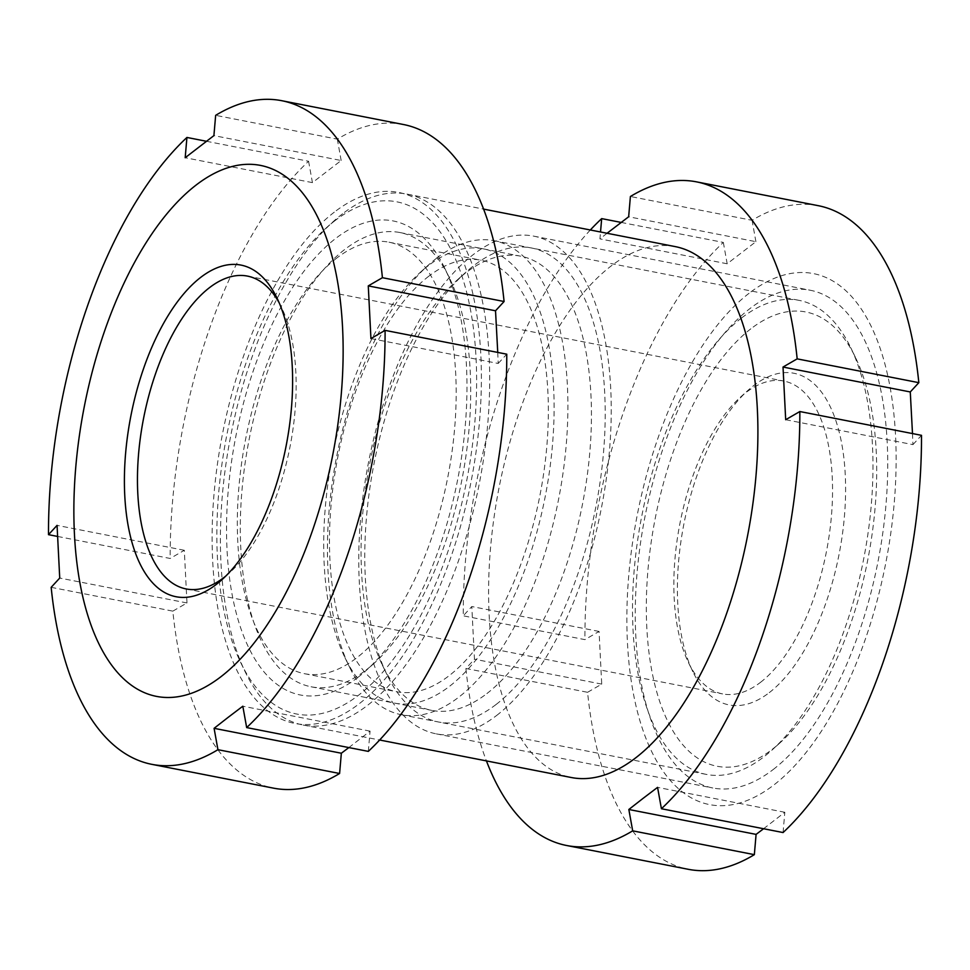 <?xml version="1.0" encoding="UTF-8"?>
<svg xmlns="http://www.w3.org/2000/svg" width="970" height="970" viewBox="0 0 970 970"><rect width="100%" height="100%" fill="white"/><g stroke="black" fill="none" stroke-linecap="round" stroke-linejoin="round"><path stroke-width="0.73" stroke-dasharray="4.85 3.64" d="M342.592 213.776A270.497 126.573 -78.9 0 0 333.341 221.499A270.497 126.573 -78.9 0 0 245.216 671.895A270.497 126.573 -78.9 0 0 303.101 725.026A270.497 126.573 -78.9 0 0 367.497 705.372A270.497 126.573 -78.9 0 0 488.14 418.931A270.497 126.573 -78.9 0 0 406.988 194.109A270.497 126.573 -78.9 0 0 342.592 213.776M334.735 220.845A260.93 122.099 -78.9 0 0 325.811 228.302A260.93 122.099 -78.9 0 0 240.802 662.765A260.93 122.099 -78.9 0 0 358.767 695.053A260.93 122.099 -78.9 0 0 476.076 358.427A260.93 122.099 -78.9 0 0 334.735 220.845M675.193 246.598A270.497 126.573 -78.9 0 0 610.797 266.253A270.497 126.573 -78.9 0 0 490.153 552.694A270.497 126.573 -78.9 0 0 571.306 777.516M749.046 293.304A270.497 126.573 -78.9 0 0 627.432 642.273A270.497 126.573 -78.9 0 0 773.951 784.9A270.497 126.573 -78.9 0 0 895.565 435.942A270.497 126.573 -78.9 0 0 749.046 293.304M783.069 832.551L784.815 812.278L763.596 828.732M590.33 229.987A338.118 158.219 -78.9 0 0 463.248 615.817L471.796 606.541L474.475 659.212L465.915 668.488L587.577 692.301A338.118 158.219 -78.9 0 0 688.276 869.302M587.577 692.301L601.727 684.105L599.06 631.434L584.91 639.63L463.248 615.817M621.152 222.421L723.329 242.415A338.118 158.219 -78.9 0 0 584.91 639.63M723.329 242.415L727.185 263.779L755.909 241.675L628.657 216.771M496.676 715.436A253.594 118.667 -78.9 0 0 609.778 446.903A253.594 118.667 -78.9 0 0 533.694 236.134A253.594 118.667 -78.9 0 0 473.324 254.564A253.594 118.667 -78.9 0 0 360.222 523.097A253.594 118.667 -78.9 0 0 436.306 733.866A253.594 118.667 -78.9 0 0 496.676 715.436M773.175 769.537A253.594 118.667 -78.9 0 0 886.277 501.005A253.594 118.667 -78.9 0 0 810.192 290.236A253.594 118.667 -78.9 0 0 749.822 308.666A253.594 118.667 -78.9 0 0 636.72 577.198A253.594 118.667 -78.9 0 0 712.804 787.979A253.594 118.667 -78.9 0 0 773.175 769.537M486.891 693.574A231.418 108.288 -78.9 0 0 590.112 448.516A231.418 108.288 -78.9 0 0 520.684 256.177A231.418 108.288 -78.9 0 0 465.588 272.994A231.418 108.288 -78.9 0 0 457.682 279.615A231.418 108.288 -78.9 0 0 382.277 664.935A231.418 108.288 -78.9 0 0 431.808 710.392A231.418 108.288 -78.9 0 0 486.891 693.574M496.119 704.462A241.518 113.017 -78.9 0 0 604.698 392.886A241.518 113.017 -78.9 0 0 473.881 265.537A241.518 113.017 -78.9 0 0 465.624 272.437A241.518 113.017 -78.9 0 0 386.933 674.574A241.518 113.017 -78.9 0 0 496.119 704.462M366.163 669.955A231.418 108.288 -78.9 0 0 374.08 663.335A231.418 108.288 -78.9 0 0 449.474 278.002A231.418 108.288 -78.9 0 0 399.943 232.545A231.418 108.288 -78.9 0 0 344.859 249.375A231.418 108.288 -78.9 0 0 241.639 494.421A231.418 108.288 -78.9 0 0 311.067 686.772A231.418 108.288 -78.9 0 0 366.163 669.955M357.869 677.412A241.518 113.017 -78.9 0 0 366.126 670.512A241.518 113.017 -78.9 0 0 444.818 268.375A241.518 113.017 -78.9 0 0 335.632 238.487A241.518 113.017 -78.9 0 0 227.053 550.063A241.518 113.017 -78.9 0 0 357.869 677.412M607.074 233.261L599.933 238.875L600.527 231.975M465.915 668.488A338.118 158.219 -78.9 0 0 486.431 760.904M601.727 684.105L474.475 659.212M599.06 631.434L471.796 606.541M784.815 812.278L657.563 787.373M912.491 433.578L912.94 444.624L785.688 419.719M912.94 444.624L921.5 435.336M818.134 205.652A338.118 158.219 -78.9 0 0 752.065 220.311L630.403 196.51M727.185 263.779L599.933 238.875M755.909 241.675L752.065 220.311M334.298 212.151A270.497 126.573 -78.9 0 0 212.685 561.109A270.497 126.573 -78.9 0 0 359.203 703.747A270.497 126.573 -78.9 0 0 480.817 354.777A270.497 126.573 -78.9 0 0 334.298 212.151M368.321 751.386L370.067 731.125L348.848 747.579M51.167 587.335L172.83 611.136A338.118 158.219 -78.9 0 0 273.528 788.149M172.83 611.136L186.98 602.952L184.312 550.281L170.162 558.465L57.509 536.422M206.404 141.268L308.581 161.262A338.118 158.219 -78.9 0 0 170.162 558.465M308.581 161.262L312.437 182.627L341.161 160.511L213.909 135.618M428.801 276.207A219.85 102.868 -78.9 0 0 330.746 509.007A219.85 102.868 -78.9 0 0 396.694 691.743A219.85 102.868 -78.9 0 0 449.037 675.763A219.85 102.868 -78.9 0 0 547.092 442.95A219.85 102.868 -78.9 0 0 481.132 260.227A219.85 102.868 -78.9 0 0 428.801 276.207M336.626 258.178A219.85 102.868 -78.9 0 0 238.584 490.978A219.85 102.868 -78.9 0 0 304.531 673.701A219.85 102.868 -78.9 0 0 356.875 657.721A219.85 102.868 -78.9 0 0 454.918 424.921A219.85 102.868 -78.9 0 0 388.97 242.197A219.85 102.868 -78.9 0 0 336.626 258.178M436.561 258.238A241.518 113.017 -78.9 0 0 428.291 265.137A241.518 113.017 -78.9 0 0 349.6 667.275A241.518 113.017 -78.9 0 0 401.289 714.708A241.518 113.017 -78.9 0 0 458.786 697.163A241.518 113.017 -78.9 0 0 566.504 441.411A241.518 113.017 -78.9 0 0 494.057 240.681A241.518 113.017 -78.9 0 0 436.561 258.238M428.267 265.695A231.418 108.288 -78.9 0 0 420.349 272.303A231.418 108.288 -78.9 0 0 344.944 657.636A231.418 108.288 -78.9 0 0 449.571 686.275A231.418 108.288 -78.9 0 0 553.615 387.721A231.418 108.288 -78.9 0 0 428.267 265.695M741.626 317.93A241.518 113.017 -78.9 0 0 633.907 573.67A241.518 113.017 -78.9 0 0 706.366 774.412A241.518 113.017 -78.9 0 0 763.863 756.855A241.518 113.017 -78.9 0 0 772.12 749.955A241.518 113.017 -78.9 0 0 850.811 347.818A241.518 113.017 -78.9 0 0 799.122 300.373A241.518 113.017 -78.9 0 0 741.626 317.93M750.841 328.818A231.418 108.288 -78.9 0 0 646.808 627.372A231.418 108.288 -78.9 0 0 772.156 749.398A231.418 108.288 -78.9 0 0 780.062 742.777A231.418 108.288 -78.9 0 0 855.467 357.457A231.418 108.288 -78.9 0 0 750.841 328.818M760.541 682.322A159.395 74.593 -78.9 0 0 831.629 513.53A159.395 74.593 -78.9 0 0 783.808 381.052A159.395 74.593 -78.9 0 0 745.869 392.632A159.395 74.593 -78.9 0 0 740.413 397.191A159.395 74.593 -78.9 0 0 688.482 662.607A159.395 74.593 -78.9 0 0 722.589 693.914A159.395 74.593 -78.9 0 0 760.541 682.322M769.271 692.641A168.962 79.067 -78.9 0 0 845.246 474.669A168.962 79.067 -78.9 0 0 753.726 385.563A168.962 79.067 -78.9 0 0 747.943 390.401A168.962 79.067 -78.9 0 0 692.895 671.737A168.962 79.067 -78.9 0 0 769.271 692.641M225.864 575.998A159.395 74.593 -78.9 0 0 229.587 572.809A159.395 74.593 -78.9 0 0 281.518 307.393A159.395 74.593 -78.9 0 0 279.275 303.04M186.98 602.952L59.728 578.047M184.312 550.281L57.06 525.376M370.067 731.125L242.815 706.221M497.743 352.413L498.204 363.459L370.94 338.566M498.204 363.459L506.752 354.183M403.387 124.499A338.118 158.219 -78.9 0 0 337.317 139.159L215.655 115.345M312.437 182.627L185.185 157.722M341.161 160.511L337.317 139.159M240.802 662.765L245.216 671.895M325.811 228.302L333.341 221.499M303.101 725.026L379.67 740.013M533.694 236.134L810.192 290.236M399.943 232.545L520.684 256.177M449.474 278.002L444.818 268.375M374.08 663.335L366.126 670.512M311.067 686.772L431.808 710.392M382.277 664.935L386.933 674.574M457.682 279.615L465.624 272.437M436.306 733.866L712.804 787.979M406.988 194.109L483.569 209.096M304.531 673.701L396.694 691.743M344.944 657.636L349.6 667.275M420.349 272.303L428.291 265.137M401.289 714.708L706.366 774.412M247.411 276.086L783.808 381.052M281.518 307.393L277.105 298.263M229.587 572.809L222.057 579.599M186.191 588.948L722.589 693.914M688.482 662.607L692.895 671.737M740.413 397.191L747.943 390.401M855.467 357.457L850.811 347.818M780.062 742.777L772.12 749.955M494.057 240.681L799.122 300.373M388.97 242.197L481.132 260.227"/><path stroke-width="1.45" d="M379.67 740.013L571.306 777.516A270.497 126.573 -78.9 0 0 635.702 757.849A270.497 126.573 -78.9 0 0 756.345 471.42A270.497 126.573 -78.9 0 0 675.193 246.598L483.569 209.096M763.596 828.732L756.091 834.382L754.345 854.655L632.682 830.841L628.839 809.489L643.037 798.395L657.563 787.373L661.419 808.737A338.118 158.219 -78.9 0 0 799.838 411.535L785.688 419.719L783.02 367.048L797.17 358.864A338.118 158.219 -78.9 0 0 696.472 181.851A338.118 158.219 -78.9 0 0 630.403 196.51L628.657 216.771L607.074 233.261M486.431 760.904A338.118 158.219 -78.9 0 0 566.613 845.5L688.276 869.302A338.118 158.219 -78.9 0 0 754.345 854.655M600.527 231.975L601.679 218.614A338.118 158.219 -78.9 0 0 590.33 229.987M566.613 845.5A338.118 158.219 -78.9 0 0 632.682 830.841M661.419 808.737L783.069 832.551A338.118 158.219 -78.9 0 0 921.5 435.336L799.838 411.535M756.091 834.382L628.839 809.489M797.17 358.864L918.832 382.665L910.272 391.953L783.02 367.048M910.272 391.953L912.491 433.578M918.832 382.665A338.118 158.219 -78.9 0 0 818.134 205.652L696.472 181.851M601.679 218.614L621.152 222.421M348.848 747.579L341.343 753.229L339.597 773.49L217.935 749.689L214.091 728.324L228.289 717.242L242.815 706.221L246.671 727.585A338.118 158.219 -78.9 0 0 385.09 330.37L370.94 338.566L368.273 285.895L382.422 277.699A338.118 158.219 -78.9 0 0 281.724 100.698A338.118 158.219 -78.9 0 0 215.655 115.345L213.909 135.618L185.185 157.722L186.931 137.449A338.118 158.219 -78.9 0 0 48.5 534.664L57.06 525.376L59.728 578.047L51.167 587.335A338.118 158.219 -78.9 0 0 151.866 764.348A338.118 158.219 -78.9 0 0 217.935 749.689M151.866 764.348L273.528 788.149A338.118 158.219 -78.9 0 0 339.597 773.49M279.275 303.04A159.395 74.593 -78.9 0 0 247.411 276.086A159.395 74.593 -78.9 0 0 209.459 287.678A159.395 74.593 -78.9 0 0 138.37 456.47A159.395 74.593 -78.9 0 0 186.191 588.948A159.395 74.593 -78.9 0 0 224.131 577.368A159.395 74.593 -78.9 0 0 225.864 575.998M216.274 584.437A168.962 79.067 -78.9 0 0 222.057 579.599A168.962 79.067 -78.9 0 0 277.105 298.263A168.962 79.067 -78.9 0 0 200.729 277.359A168.962 79.067 -78.9 0 0 124.754 495.33A168.962 79.067 -78.9 0 0 216.274 584.437M196.049 185.1A270.497 126.573 -78.9 0 0 74.435 534.058A270.497 126.573 -78.9 0 0 220.954 676.696A270.497 126.573 -78.9 0 0 342.568 327.727A270.497 126.573 -78.9 0 0 196.049 185.1M57.509 536.422L48.5 534.664M246.671 727.585L368.321 751.386A338.118 158.219 -78.9 0 0 506.752 354.183L385.09 330.37M341.343 753.229L214.091 728.324M382.422 277.699L504.085 301.512L495.524 310.788L368.273 285.895M495.524 310.788L497.743 352.413M504.085 301.512A338.118 158.219 -78.9 0 0 403.387 124.499L281.724 100.698M186.931 137.449L206.404 141.268"/></g></svg>
